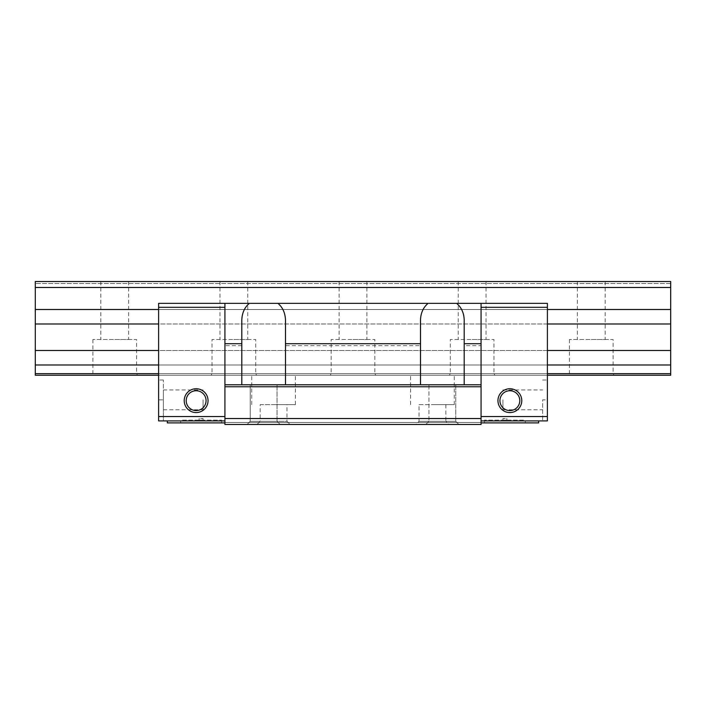 <?xml version="1.0" encoding="UTF-8"?>
<svg xmlns="http://www.w3.org/2000/svg" width="706" height="706" viewBox="0 0 706 706"><rect width="100%" height="100%" fill="white"/><g stroke="black" fill="none" stroke-linecap="round" stroke-linejoin="round"><path stroke-width="0.53" stroke-dasharray="3.53 2.65" d="M277.926 303.359L249.368 303.359C244.214 308.204 241.699 313.711 241.805 319.889L241.805 384.77L241.805 319.889L241.805 384.77L285.489 384.77L241.805 384.77L285.489 384.77L285.489 319.889C285.595 313.711 283.08 308.204 277.926 303.359L456.632 303.359C461.786 308.204 464.301 313.711 464.195 319.889L464.195 384.77L420.511 384.77L420.511 345.702L285.489 345.702M224.923 307.331L224.923 422.894L224.923 303.359L224.923 307.331L158.603 307.331L158.603 303.359L224.923 303.359L224.923 424.482L224.923 422.497L224.923 424.482L224.923 422.497L224.923 424.482L481.068 424.482L224.923 424.482L481.068 424.482L481.068 422.497L224.923 422.497L481.068 422.497L481.068 424.482L481.068 422.497L481.068 424.482L224.923 424.482M224.923 416.54L158.603 416.54L158.603 307.331M208.049 400.655A11.914 11.914 0 0 1 196.136 412.569A11.914 11.914 0 0 1 184.222 400.655A11.914 11.914 0 0 1 196.136 388.741A11.914 11.914 0 0 1 208.049 400.655M186.207 400.655A9.928 9.928 0 0 1 196.136 390.727A9.928 9.928 0 0 1 206.064 400.655A9.928 9.928 0 0 1 196.136 410.583A9.928 9.928 0 0 1 186.207 400.655A9.928 9.928 0 0 0 196.136 410.583A9.928 9.928 0 0 0 206.064 400.655A9.928 9.928 0 0 0 196.136 390.727A9.928 9.928 0 0 0 186.207 400.655A9.928 9.928 0 0 1 196.136 390.727A9.928 9.928 0 0 1 206.064 400.655A9.928 9.928 0 0 1 196.136 410.583A9.928 9.928 0 0 1 186.207 400.655M158.612 373.65L547.388 373.65L547.388 375.239L158.603 375.239L547.388 375.239L547.388 373.65L158.603 373.65L158.603 375.239L158.603 373.65L547.388 373.65L547.388 364.984L158.603 364.984L158.603 373.65L158.603 364.984L547.388 364.984L547.388 350.494L158.603 350.494L158.603 364.984L158.603 350.494L547.388 350.494L547.388 323.983L158.603 323.983L158.603 350.494L158.603 323.983L547.388 323.983L547.388 309.493L158.603 309.493L158.603 323.983L158.603 309.493L547.388 309.493L547.388 303.359L158.603 303.359L158.603 309.493L158.603 303.359L456.632 303.359M249.368 303.359L224.923 303.359M432.425 375.239L454.267 375.239L432.425 375.239M273.575 375.239L295.417 375.239L273.575 375.239M432.425 404.626L454.267 404.626L432.425 404.626M419.02 404.626L445.83 404.626L419.02 404.626L419.02 421.305L415.843 424.482L458.935 424.482L425.771 424.482L458.935 424.482L455.758 421.305L428.948 421.305L425.771 424.482L428.948 421.305L455.758 421.305L428.948 421.305L455.758 421.305L458.935 424.482M445.83 404.626L445.83 421.305L419.02 421.305L445.83 421.305L449.007 424.482M247.065 424.482L250.242 421.305L277.052 421.305L250.242 421.305L277.052 421.305L277.052 384.77L277.052 421.305L250.242 421.305L250.242 384.77L277.052 384.77L250.242 384.77L277.052 384.77L250.242 384.77L250.242 421.305L247.065 424.482L290.157 424.482L286.98 421.305L260.17 421.305L256.993 424.482M538.652 420.908L538.652 422.894L481.068 422.894L481.068 420.908L547.388 420.908L542.623 420.908L547.388 420.908L547.388 399.861L542.623 399.861L542.623 420.908L542.623 399.861L547.388 399.861L547.388 380.005L547.388 420.908L547.388 303.359L547.397 373.65M224.923 422.894L167.34 422.894L167.34 420.908L224.923 420.908L158.603 420.908L158.603 416.54M163.368 420.908L158.603 420.908L163.368 420.908L163.368 399.861L163.368 420.908M167.34 420.908L224.923 420.908M180.648 422.894L221.552 422.894L180.648 422.894L180.648 420.114L221.552 420.114L180.648 420.114M221.552 420.114L221.552 422.894M199.11 420.114L203.081 420.114L199.11 420.114L199.11 418.526L203.081 418.526L199.11 418.526M203.081 418.526L203.081 420.114M158.603 399.861L158.603 420.908L158.603 380.005L158.603 399.861L163.368 399.861L163.368 380.005L163.368 409.789L163.368 389.933L163.368 399.861L158.603 399.861M203.081 399.861L203.081 409.789L203.081 399.861M481.068 420.908L481.068 422.894M481.068 303.359L481.068 424.482M519.793 400.655A9.928 9.928 0 0 1 509.864 410.583A9.928 9.928 0 0 1 499.936 400.655A9.928 9.928 0 0 1 509.864 390.727A9.928 9.928 0 0 1 519.793 400.655A9.928 9.928 0 0 1 509.864 410.583A9.928 9.928 0 0 1 499.936 400.655A9.928 9.928 0 0 1 509.864 390.727A9.928 9.928 0 0 1 519.793 400.655A9.928 9.928 0 0 0 509.864 390.727A9.928 9.928 0 0 0 499.936 400.655A9.928 9.928 0 0 0 509.864 410.583A9.928 9.928 0 0 0 519.793 400.655M525.352 422.894L484.448 422.894L525.352 422.894L525.352 420.114L484.448 420.114L525.352 420.114M484.448 420.114L484.448 422.894M506.882 420.114L502.91 420.114L506.882 420.114L506.882 418.526L502.91 418.526L506.882 418.526M502.91 418.526L502.91 420.114M547.388 416.54L481.068 416.54M547.388 307.331L481.068 307.331M521.778 400.655A11.914 11.914 0 0 1 509.864 412.569A11.914 11.914 0 0 1 497.951 400.655A11.914 11.914 0 0 1 509.864 388.741A11.914 11.914 0 0 1 521.778 400.655M464.195 345.702L464.195 384.77L464.195 345.702L481.068 345.702M420.511 345.702L420.511 319.889C420.405 313.711 422.92 308.204 428.074 303.359M241.805 345.702L224.923 345.702M481.068 418.526L224.923 418.526M464.195 384.77L420.511 384.77L464.195 384.77M277.052 421.305L280.229 424.482L277.052 421.305M481.068 422.497L224.923 422.497L481.068 422.497M455.758 384.77L455.758 421.305L455.758 384.77L428.948 384.77L455.758 384.77L428.948 384.77L428.948 421.305L428.948 384.77L455.758 384.77M502.91 399.861L502.91 409.789L502.91 399.861M260.17 421.305L286.98 421.305L286.98 404.626L260.17 404.626L260.17 421.305M260.17 404.626L286.98 404.626M273.575 404.626L295.417 404.626L273.575 404.626M35.3 364.984L35.3 281.517L35.3 283.503L35.3 281.517L35.3 283.503L35.3 281.517L670.7 281.517L670.7 283.503L35.3 283.503L670.7 283.503L670.7 281.517L35.3 281.517L670.7 281.517L670.7 364.984L35.3 364.984L35.3 375.239L670.7 375.239L670.7 373.65L35.3 373.65M670.7 350.494L35.3 350.494M670.7 364.984L670.7 373.65M547.388 375.239L158.612 375.239M569.433 339.498L569.433 373.65L568.515 375.239L614.035 375.239L613.117 373.65L569.433 373.65L613.117 373.65L613.117 339.498L569.433 339.498L613.117 339.498M449.378 375.239L472.137 375.239L449.378 375.239L450.296 373.65L472.137 373.65L450.296 373.65L450.296 339.498L472.137 339.498L450.296 339.498M494.897 375.239L472.137 375.239L494.897 375.239L493.979 373.65L472.137 373.65L493.979 373.65L493.979 339.498L472.137 339.498L493.979 339.498M330.24 375.239L353 375.239L330.24 375.239L331.158 373.65L353 373.65L331.158 373.65L331.158 339.498L353 339.498L331.158 339.498M375.76 375.239L353 375.239L375.76 375.239L374.842 373.65L353 373.65L374.842 373.65L374.842 339.498L353 339.498L374.842 339.498M211.103 375.239L233.862 375.239L211.103 375.239L212.021 373.65L233.862 373.65L212.021 373.65L212.021 339.498L233.862 339.498L212.021 339.498M256.622 375.239L233.862 375.239L256.622 375.239L255.704 373.65L233.862 373.65L255.704 373.65L255.704 339.498L233.862 339.498L255.704 339.498M92.883 339.498L92.883 373.65L91.965 375.239L137.485 375.239L136.567 373.65L92.883 373.65L136.567 373.65L136.567 339.498L92.883 339.498L136.567 339.498M547.388 364.984L158.612 364.984M547.388 350.494L158.612 350.494M547.388 323.983L158.612 323.983M547.388 309.493L158.612 309.493M591.275 281.517L577.376 281.517L591.275 281.517M472.137 281.517L458.238 281.517L472.137 281.517M353 281.517L339.101 281.517L353 281.517M233.862 281.517L219.963 281.517L233.862 281.517M114.725 281.517L100.826 281.517L114.725 281.517M670.7 283.503L35.3 283.503L670.7 283.503M670.7 281.517L35.3 281.517L670.7 281.517M670.7 287.474L35.3 287.474M670.7 309.493L35.3 309.493M670.7 323.983L35.3 323.983M591.275 339.498L605.174 339.498L591.275 339.498M472.137 339.498L486.037 339.498L472.137 339.498M353 339.498L366.899 339.498L353 339.498M233.862 339.498L247.762 339.498L233.862 339.498M114.725 339.498L128.624 339.498L114.725 339.498M454.267 404.626L454.267 375.239M410.583 404.626L410.583 375.239M163.368 380.005L158.603 380.005M163.368 409.789L203.081 409.789M163.368 389.933L203.081 389.933M542.623 380.005L547.388 380.005M502.91 409.789L542.623 409.789M502.91 389.933L542.623 389.933M295.417 404.626L295.417 375.239M251.733 404.626L251.733 375.239M577.376 281.517L577.376 339.498M605.174 281.517L605.174 339.498M458.238 281.517L458.238 339.498M486.037 281.517L486.037 339.498M339.101 281.517L339.101 339.498M366.899 281.517L366.899 339.498M219.963 281.517L219.963 339.498M247.762 281.517L247.762 339.498M100.826 281.517L100.826 339.498M128.624 281.517L128.624 339.498"/><path stroke-width="1.06" d="M224.923 384.77L241.805 384.77L241.805 343.716L224.923 343.716L224.923 424.482L481.068 424.482L481.068 418.526L224.923 418.526M241.805 343.716L241.805 319.889C242.14 312.767 244.664 307.26 249.368 303.359L224.923 303.359L224.923 343.716M449.007 424.482L415.843 424.482L449.007 424.482M256.993 424.482L290.157 424.482L256.993 424.482M458.935 424.482L481.068 424.482M247.065 424.482L224.923 424.482M481.068 418.526L481.068 386.756L224.923 386.756M481.068 386.756L481.068 384.77L285.489 384.77L285.489 343.716L420.511 343.716L420.511 319.889C420.776 312.908 423.3 307.401 428.074 303.359L249.368 303.359M241.805 384.77L285.489 384.77M277.926 303.359C282.629 307.26 285.145 312.767 285.489 319.889L285.489 343.716M547.388 303.359L428.074 303.359M224.923 307.331L158.603 307.331L158.603 303.359L224.932 303.359M158.603 307.331L158.603 416.54L224.923 416.54M184.222 400.655A11.914 11.914 0 0 0 196.136 412.569A11.914 11.914 0 0 0 208.049 400.655A11.914 11.914 0 0 0 196.136 388.741A11.914 11.914 0 0 0 184.222 400.655M206.064 400.655A9.928 9.928 0 0 0 196.136 390.727A9.928 9.928 0 0 0 186.207 400.655A9.928 9.928 0 0 0 196.136 410.583A9.928 9.928 0 0 0 206.064 400.655M158.603 416.54L158.603 420.908L224.923 420.908M167.34 420.908L167.34 422.894L224.923 422.894M481.068 420.908L547.388 420.908L547.397 303.359M481.068 422.894L538.652 422.894L538.652 420.908M481.068 384.77L481.068 303.359M547.388 307.331L481.068 307.331M481.068 416.54L547.388 416.54M497.951 400.655A11.914 11.914 0 0 0 509.864 412.569A11.914 11.914 0 0 0 521.778 400.655A11.914 11.914 0 0 0 509.864 388.741A11.914 11.914 0 0 0 497.951 400.655M519.793 400.655A9.928 9.928 0 0 0 509.864 390.727A9.928 9.928 0 0 0 499.936 400.655A9.928 9.928 0 0 0 509.864 410.583A9.928 9.928 0 0 0 519.793 400.655M415.843 424.482L290.157 424.482M481.068 343.716L464.195 343.716L464.195 384.77M456.632 303.359C461.406 307.401 463.93 312.908 464.195 319.889L464.195 343.716M420.511 384.77L420.511 343.716M547.388 375.239L670.7 375.239L670.7 281.517L35.3 281.517L35.3 375.239L158.612 375.239M614.035 375.239L568.515 375.239M137.485 375.239L91.965 375.239M670.7 373.65L547.388 373.65M158.612 373.65L35.3 373.65M670.7 364.984L547.388 364.984M158.612 364.984L35.3 364.984M670.7 350.494L547.388 350.494M158.612 350.494L35.3 350.494M670.7 323.983L547.388 323.983M158.612 323.983L35.3 323.983M670.7 309.493L547.388 309.493M158.612 309.493L35.3 309.493M670.7 287.474L35.3 287.474"/></g></svg>
